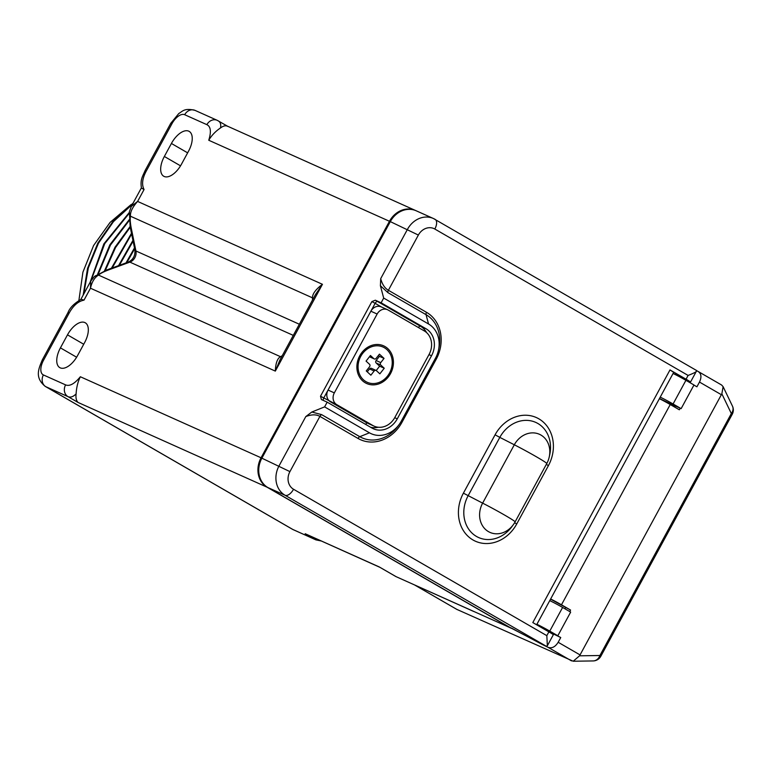 <?xml version="1.0" encoding="UTF-8"?>
<svg xmlns="http://www.w3.org/2000/svg" width="771" height="771" viewBox="0 0 771 771"><rect width="100%" height="100%" fill="white"/><g stroke="black" fill="none" stroke-linecap="round" stroke-linejoin="round"><path stroke-width="1.16" d="M456.856 609.398L573.19 661.229L579.561 655.813L721.849 393.817L723.111 386.666L721.598 385.008M514.912 629.849L414.364 584.842L457.01 609.504M510.171 627.555A2.698 2.313 -65.8 0 1 509.795 627.382L267.894 487.561A22.455 19.304 -65.8 0 1 261.87 458.176L390.309 221.614A22.455 19.304 -65.8 0 1 416.234 210.801L433.398 218.501A22.455 19.304 114.2 0 0 407.483 229.315L380.71 278.62L380.402 285.723L383.688 298.069L381.125 302.801L375.342 300.208L371.882 301.596L320.505 396.227L321.391 399.561L327.174 402.154L372.027 428.078A20.663 17.762 114.2 0 0 373.415 428.792A20.663 17.762 114.2 0 0 397.267 418.836L431.519 355.759A20.663 17.762 114.2 0 0 425.968 328.725L381.125 302.801M538.862 625.792L560.748 637.54L558.175 642.272C555.197 647.004 551.805 648.681 548.008 647.293L545.03 645.847A12.577 0.569 28.5 0 1 539.295 642.908L514.874 629.936M560.748 637.54L549.251 631.912M557.134 635.449L557.828 635.757L570.665 612.107L562.608 607.442L549.762 631.102L557.828 635.757M549.762 631.102A10.746 0.482 -151.5 0 0 536.895 624.288M549.636 632.056L555.901 634.861M681.14 408.64L693.987 384.98L685.92 380.315L673.083 403.975L681.14 408.64L680.215 408.187L679.338 409.786L670.24 404.524L561.471 604.801L570.569 610.063L569.75 611.576M693.939 385.076L696.926 386.801L699.49 382.069C701.822 377.019 701.292 373.434 697.88 371.323L696.55 370.668M674.586 407.04L675.184 405.931L680.215 408.187M659.484 398.511L675.174 405.96M673.083 403.975A10.746 0.482 -151.5 0 0 660.217 397.171M659.388 398.684A10.775 0.482 28.5 0 1 670.24 404.524M550.639 598.971A10.775 0.482 28.5 0 1 561.471 604.801M550.552 599.144L570.569 610.063M564.998 608.82L565.548 607.808M549.742 600.638A10.746 0.482 28.5 0 1 562.608 607.442M380.007 567.369L396.072 576.65A8.982 4.568 120 0 1 395.851 576.544A8.982 4.568 120 0 1 395.658 576.409M396.072 576.65L473.963 611.576M415.733 210.589A22.494 19.333 -65.8 0 0 415.434 210.444A22.494 19.333 -65.8 0 0 389.471 221.277L261.061 457.781A22.494 19.333 -65.8 0 0 267.103 487.214L510.961 628.172M319.059 540.047L315.243 539.546L293.047 529.59L45.807 386.685L68.002 396.641C70.547 397.701 73.245 396.776 76.107 393.875C75.645 397.932 76.3 400.795 78.073 402.462L68.002 396.641A8.982 7.739 114.6 0 1 65.593 384.883C69.602 386.55 74.517 383.842 80.348 376.749C77.9 381.616 76.493 387.321 76.107 393.875M321.083 540.953L315.84 539.854A8.982 7.729 -65.8 0 1 315.84 539.845A8.982 7.729 -65.8 0 1 315.243 539.546L305.171 533.725L379.939 567.34M227.917 126.463C225.913 125.249 223.436 125.74 220.496 127.947C215.475 131.359 211.562 135.465 208.758 140.255C211.399 131.735 210.772 126.54 206.879 124.661L184.683 114.715A13.512 6.872 -60 0 0 171.943 123.746L146.278 171.027C142.278 178.496 141.546 184.654 144.071 189.512L141.43 188.076C140.187 179.595 142.375 176.945 145.083 170.603L146.278 171.027M69.207 312.968L68.012 312.554C69.814 307.793 74.209 303.379 81.167 299.312L84.01 300.131C78.228 301.268 73.293 305.547 69.207 312.968L43.533 360.25A13.512 6.872 -60 0 0 43.398 374.937L65.593 384.883M181.493 164.165A18.388 9.358 120 0 1 163.722 176.241A18.388 9.358 120 0 1 164.348 156.474L171.413 143.464A18.388 9.358 120 0 1 189.184 131.388A18.388 9.358 120 0 1 188.558 151.155L181.493 164.165M84.646 342.546L77.582 355.556A18.388 9.358 120 0 1 59.801 367.632A18.388 9.358 120 0 1 60.427 347.866L67.491 334.855A18.388 9.358 120 0 1 85.273 322.779A18.388 9.358 120 0 1 84.646 342.546M144.071 189.512L137.604 201.424L131.301 206.445L129.403 211.794L130.164 226.867A8.982 2.949 168.4 0 0 131.195 227.898L135.927 250.97L299.341 324.234M313.171 298.772A8.982 5.57 -0.4 0 0 312.457 297.828C312.38 293.905 315.715 289.404 322.451 284.306L137.604 201.424C132.477 207.129 130.106 212.064 130.482 216.227A8.982 6.862 -169.8 0 1 129.403 211.794M315.378 294.695L322.451 284.306L275.324 371.102L279.989 359.874L315.378 294.715M281.723 356.684A8.982 6.101 59.6 0 1 280.499 356.694L98.515 275.102C94.592 277.454 91.913 281.829 90.477 288.219L275.324 371.102C275.623 363.237 277.348 358.438 280.499 356.694L282.244 355.73M94.332 276.625L106.957 269.879A8.982 3.518 69.9 0 1 108.335 270.004C103.526 271.835 100.249 273.532 98.515 275.102A8.982 7.334 -131 0 0 94.332 276.625L90.766 281.107M84.01 300.131L90.477 288.219L90.747 281.136L80.81 299.456M312.534 299.938L312.457 297.828L130.482 216.227C129.971 218.81 130.212 222.703 131.195 227.898M220.496 127.947C221.21 124.266 220.333 121.837 217.856 120.652M227.426 126.145L217.249 120.334L195.053 110.388C184.105 107.699 182.399 111.564 178.814 113.501L170.748 123.331L145.083 170.603M78.902 300.391L82.911 272.182L93.59 245.535L110.051 222.453L131.003 204.652M83.172 295.1L87.557 268.356L97.869 243.029L113.395 220.805L133.094 203.159M132.506 204.238L113.482 221.614L98.437 243.289L88.337 267.894L83.827 293.886M90.062 282.417L103.873 243.877L129.277 212.517M129.171 213.374L104.721 243.665L91.007 280.692M97.599 274.264L109.877 244.783L129.133 219.793M129.2 220.564L110.465 245.033L98.37 273.801M104.509 270.823L115.014 247.221L130.097 226.539M130.241 227.272L115.573 247.501L105.27 270.525M111.409 268.25L131.475 233.276M131.629 234.047L112.19 267.961M118.561 265.629L132.93 240.388M133.104 241.198L119.37 265.33M126.02 262.901L134.482 247.925M134.655 248.792L126.868 262.593M673.054 373.511A10.746 0.482 28.5 0 1 685.92 380.315M721.646 385.037L697.88 371.323M579.561 655.813L599.915 655.514L600.831 656.246A8.982 8.982 0 0 1 593.072 660.94A8.982 7.575 -90.8 0 0 599.915 655.514L731.332 413.545A8.982 7.334 -25.7 0 0 732.45 406.095A8.982 8.982 0 0 1 732.248 414.268L731.332 413.545L721.849 393.817M673.806 373.694L675.232 374.523M686.354 380.305A10.775 0.482 -151.5 0 0 690.498 382.108A10.775 0.482 -151.5 0 0 686.055 379.216L669.989 369.935L532.809 622.582L548.875 631.863A10.775 0.482 28.5 0 1 553.318 634.755L547.362 645.732L546.273 646.243A10.775 0.482 28.5 0 1 539.208 642.744L509.795 627.382M673.15 373.347L675.251 374.465M384.999 346.536A20.663 17.762 114.2 0 0 359.758 355.768A20.663 17.762 114.2 0 0 365.3 382.811A20.663 17.762 114.2 0 0 390.55 373.569A20.663 17.762 114.2 0 0 384.999 346.536M381.539 307.022L375.149 303.321L323.772 397.952L336.744 404.63L372.885 425.525A17.964 15.439 -65.8 0 0 374.099 426.141L367.815 423.327A17.964 15.439 -65.8 0 1 366.611 422.71L372.885 425.525M336.744 404.63A8.982 7.72 -65.8 0 1 334.335 392.882L377.144 314.028A8.982 7.72 -65.8 0 1 387.514 309.701A8.982 7.72 -65.8 0 1 388.121 310.009L424.262 330.904A17.964 15.439 -65.8 0 1 429.09 354.409L394.839 417.487A17.964 15.439 -65.8 0 1 374.099 426.141M334.335 392.882L328.051 390.059A8.982 7.72 -65.8 0 0 330.46 401.816L366.611 422.71A2.698 1.369 -60 0 0 366.071 424.638M377.144 314.028L370.861 311.205A8.982 7.72 -65.8 0 1 381.231 306.877L387.514 309.701M546.273 646.243L285.068 495.261A22.455 19.304 -65.8 0 1 279.044 465.877L305.808 416.571L311.821 412.022L324.61 406.886L369.454 432.81A26.05 22.388 114.2 0 0 399.166 424.513A26.05 22.388 114.2 0 0 401.286 421.159L435.538 358.081A26.05 22.388 114.2 0 0 438.506 350.082A26.05 22.388 114.2 0 0 428.541 323.993L383.688 298.069M327.174 402.154L324.61 406.886M305.808 416.571C311.542 414.355 316.245 414.297 319.907 416.398L358.052 438.458A35.9 30.859 114.2 0 0 401.922 422.402L436.174 359.315A35.9 30.859 114.2 0 0 426.536 312.332A2.698 1.369 -60 0 0 426.045 314.664L387.9 292.614L380.402 285.723M380.71 278.62C382.165 284.277 384.729 288.161 388.382 290.281L418.364 235.059A13.473 11.584 114.2 0 1 434.825 229.035L688.108 375.429C695.423 372.624 698.102 370.89 696.117 370.244L696.454 371.14L690.498 382.108M536.626 624.789L673.69 372.345L669.989 369.935M686.229 380.498A6.284 6.284 0 0 0 686.547 379.968L675.502 373.964A6.284 6.284 0 0 0 675.223 374.552M548.875 631.863L546.822 635.651L547.362 645.732M367.256 371.853L369.55 368.923A1.793 1.542 114.2 0 1 371.439 368.355L376.046 370.417A1.793 1.542 114.2 0 1 376.402 370.658L379.852 373.839L384.237 368.249L379.631 366.177L376.19 362.996A1.793 1.542 114.2 0 1 376.132 360.529L379.428 356.337L378.436 355.421M376.229 370.523L379.631 366.177M386.946 349.629A19.314 16.596 114.2 0 0 362.794 353.253A19.314 16.596 114.2 0 0 363.353 379.717A19.314 16.596 -65.8 0 0 387.505 376.094A19.314 16.596 -65.8 0 0 386.946 349.629M369.463 356.761A1.793 1.542 114.2 0 0 369.656 356.857L374.263 358.929A1.793 1.542 114.2 0 1 373.896 358.688L370.446 355.498L366.061 361.098L369.511 364.288A1.793 1.542 114.2 0 1 369.56 366.745L366.264 370.938L370.861 375.188L374.157 370.996L369.55 368.923M376.046 370.417A1.793 1.542 114.2 0 0 374.157 370.996M384.237 368.249L380.797 365.059L376.19 362.996M374.263 358.929A1.793 1.542 114.2 0 0 376.142 358.351L379.438 354.149L384.035 358.399L380.739 362.601A1.793 1.542 114.2 0 0 380.797 365.059M384.035 358.399L379.428 356.337M414.49 584.91L457.203 609.601M699.49 382.069L721.319 394.685M558.175 642.272L580.004 654.887M674.904 406.442L670.259 403.753M305.171 533.725L379.313 566.964M267.103 487.214L78.073 402.462M293.655 529.899A8.982 7.72 -65.8 0 1 293.047 529.59A22.494 11.449 120 0 1 292.508 529.32L315.84 539.845M389.471 221.277L208.758 140.255M80.348 376.749L261.061 457.781M43.398 374.937A8.982 7.72 114.2 0 0 45.807 386.685A22.494 11.449 -60 0 1 45.277 386.416L292.508 529.32M43.533 360.25L42.338 359.835C38.598 368.875 34.473 377.559 45.277 386.416M184.683 114.715A8.982 7.72 -65.8 0 1 195.053 110.388M171.943 123.746L170.748 123.331M108.335 270.004L129.875 262.121L293.288 335.385M129.875 262.121A8.982 7.72 114.2 0 0 135.927 250.97A8.982 2.949 -11.6 0 1 134.896 249.929C135.32 255.654 133.181 259.682 128.497 261.995A8.982 3.518 -110.1 0 1 129.875 262.121M206.879 124.661A8.982 7.72 -65.8 0 1 217.249 120.334M180.53 165.832L164.348 156.474M187.642 152.851L171.413 143.464M83.721 344.242L67.491 334.855M76.618 357.224L60.427 347.866M548.008 647.293L571.533 660.892M320.505 396.227L323.772 397.952A2.698 1.369 -60 0 0 323.338 400.438M370.591 427.25A20.663 17.762 114.2 0 0 378.243 427.25M418.364 327.482A2.698 1.369 120 0 1 420.523 326.278L425.968 328.725M426.633 332.638A20.663 17.762 114.2 0 0 420.523 326.278L375.342 300.208M371.882 301.596L375.149 303.321A2.698 1.369 120 0 1 377.684 301.519M394.723 417.699L397.267 418.836M428.975 354.621L431.519 355.759M418.364 235.059L390.309 221.614M546.822 635.651L293.539 489.257A13.473 11.584 -65.8 0 1 289.925 471.621L261.87 458.176M289.925 471.621L319.907 416.398A2.698 1.369 120 0 1 321.642 414.634L359.797 436.685A33.567 28.855 114.2 0 0 398.087 425.987L399.166 424.513M688.108 375.429L686.055 379.216M387.9 292.614A2.698 1.369 -60 0 1 388.382 290.281L426.536 312.332M495.078 434.805L463.4 493.161A35.784 30.753 114.2 0 0 473.009 539.979A35.784 30.753 114.2 0 0 516.724 523.981L548.412 465.636A35.784 30.753 114.2 0 0 538.804 418.807A35.784 30.753 114.2 0 0 495.078 434.805L499.82 437.379L468.132 495.734A31.11 26.744 114.2 0 0 474.763 535.344A31.11 26.744 114.2 0 0 511.983 526.535L513.322 524.694A21.781 18.726 114.2 0 0 515.086 521.9A25.154 1.137 28.5 0 0 515.095 521.89A25.154 1.137 28.5 0 0 504.726 515.144A25.154 1.137 -151.5 0 0 482.627 503.135A21.781 18.726 114.2 0 0 487.272 530.862A21.781 18.726 114.2 0 0 513.322 524.694A25.154 25.154 0 0 0 515.095 521.89L546.784 463.535A21.781 18.726 114.2 0 0 549.26 456.856A21.781 18.726 114.2 0 0 538.119 433.765A21.781 18.726 114.2 0 0 514.315 444.78L499.82 437.379A31.11 26.744 114.2 0 1 533.831 421.641A31.11 26.744 114.2 0 1 549.742 454.63L549.26 456.856A25.154 25.154 0 0 1 546.784 463.535A25.154 1.137 28.5 0 1 546.774 463.544L515.105 521.871M434.825 229.035A8.982 4.568 -60 0 0 435.133 219.378A8.982 4.568 -60 0 0 434.921 219.272A22.455 19.304 114.2 0 0 433.398 218.501L696.261 370.321M436.174 359.315L435.191 358.708M438.506 350.082L438.892 348.29A33.567 28.855 114.2 0 0 426.045 314.664L428.541 323.993M401.922 422.402L400.93 421.785M358.052 438.458A2.698 1.369 120 0 1 359.797 436.685L369.454 432.81M311.821 412.022L321.642 414.634M267.894 487.561L285.068 495.261A8.982 4.568 -60 0 0 293.539 489.257M463.4 493.161L482.627 503.135L514.315 444.78A25.154 1.137 -151.5 0 1 536.404 456.789A25.154 1.137 28.5 0 1 546.784 463.535M548.412 465.636L546.34 464.344M516.724 523.981L514.643 522.69M373.896 358.688L369.502 356.713M380.739 362.601L376.132 360.529M512.975 628.818L509.978 627.478M379.65 567.177L395.851 576.544M415.434 210.444L227.272 126.078M141.382 187.893L131.321 206.426M68.012 312.554L42.338 359.835M106.957 269.879L128.497 261.995M134.896 249.929L130.164 226.867M723.111 386.666L732.45 406.095M600.831 656.246L732.248 414.268M593.072 660.94L573.19 661.229M549.55 632.259A6.284 6.284 0 0 0 549.877 631.382"/></g></svg>
